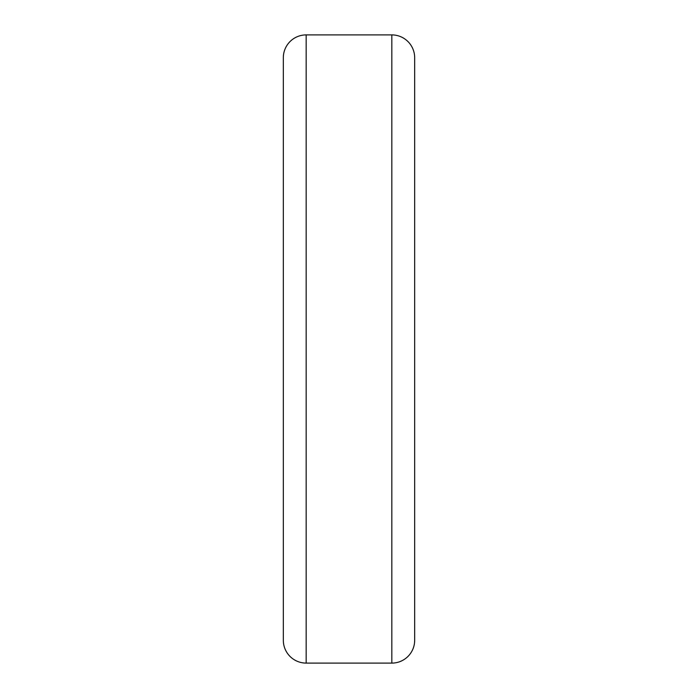 <?xml version="1.0" encoding="UTF-8"?>
<svg xmlns="http://www.w3.org/2000/svg" width="698" height="698" viewBox="0 0 698 698"><rect width="100%" height="100%" fill="white"/><g stroke="black" fill="none" stroke-linecap="round" stroke-linejoin="round"><path stroke-width="1.05" d="M414.673 640.258L414.673 57.742L414.673 640.258A22.842 22.842 0 0 1 391.831 663.1L306.169 663.1A22.842 22.842 0 0 1 283.327 640.258L283.327 57.742A22.842 22.842 0 0 1 306.169 34.9L306.169 663.1M414.673 57.742A22.842 22.842 0 0 0 391.831 34.9L306.169 34.9M391.831 34.9L391.831 663.1"/></g></svg>
